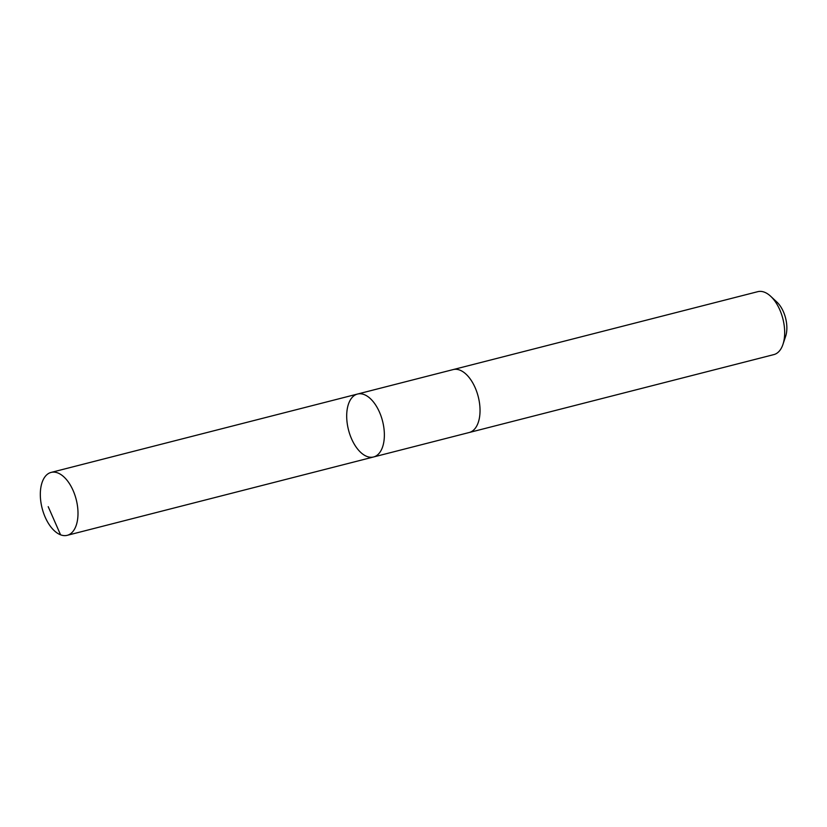<?xml version="1.0" encoding="UTF-8"?>
<svg xmlns="http://www.w3.org/2000/svg" width="827" height="827" viewBox="0 0 827 827"><rect width="100%" height="100%" fill="white"/><g stroke="black" fill="none" stroke-linecap="round" stroke-linejoin="round"><path stroke-width="1.24" d="M468.981 432.562A32.47 17.594 75.7 0 0 469.24 432.5A32.47 17.594 75.7 0 0 469.488 432.438A32.47 17.594 75.7 0 0 478.182 396.453A32.47 17.594 75.7 0 0 453.155 369.586A32.47 17.594 75.7 0 0 452.886 369.659A32.47 17.584 75.7 0 1 453.155 369.586A32.47 17.584 75.7 0 1 478.182 396.453A32.47 17.584 75.7 0 1 469.488 432.428A32.47 17.584 75.7 0 1 469.24 432.5L373.577 456.969A32.47 17.584 -104.3 0 0 382.57 421.15A32.47 17.584 -104.3 0 0 357.481 394.055A32.47 17.584 -104.3 0 0 357.233 394.117A32.47 17.584 -104.3 0 0 348.549 430.102A32.47 17.584 -104.3 0 0 373.577 456.969A32.47 17.584 -104.3 0 0 382.57 421.15A32.47 17.584 -104.3 0 0 357.481 394.055A32.47 17.584 -104.3 0 0 357.233 394.117M50.861 472.475A32.47 17.594 75.7 0 1 51.109 472.413A32.47 17.594 75.7 0 1 76.146 499.281A32.47 17.594 75.7 0 1 67.452 535.265A32.47 17.594 75.7 0 1 67.204 535.327A32.47 17.594 75.7 0 1 42.177 508.46A32.47 17.594 75.7 0 1 50.861 472.475M51.109 472.413L757.78 291.673A32.47 17.594 75.7 0 1 770.661 296.262A32.47 17.594 75.7 0 1 782.962 344.373A32.47 17.594 75.7 0 1 774.124 354.525A32.47 17.594 75.7 0 1 773.876 354.587L469.24 432.5M770.661 296.262L776.894 302.072A23.094 12.508 75.7 0 1 785.65 336.289L782.962 344.373M60.567 534.8L48.204 506.672M373.577 456.969L67.204 535.327"/></g></svg>
